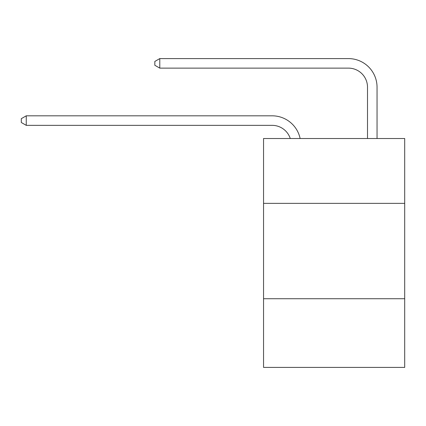 <?xml version="1.0" encoding="UTF-8"?>
<svg xmlns="http://www.w3.org/2000/svg" width="426" height="426" viewBox="0 0 426 426"><rect width="100%" height="100%" fill="white"/><g stroke="black" fill="none" stroke-linecap="round" stroke-linejoin="round"><path stroke-width="0.64" d="M404.7 203.367L404.7 138.514L263.55 138.514L263.55 203.367L404.7 203.367L404.7 367.409L263.55 367.409L263.55 203.367M404.7 298.738L263.55 298.738M272.129 115.813L26.258 115.813L272.129 115.813A28.611 28.611 172 0 1 300.128 138.514M367.505 138.514L367.505 87.202A19.074 19.074 14.7 0 0 348.431 68.128L159.782 68.128L154.824 65.269L154.824 61.45L159.782 58.591L348.431 58.591A28.611 28.611 21 0 1 377.042 87.202L377.042 138.514M367.505 87.202A19.074 19.074 -159 0 0 348.431 68.128A19.074 19.074 -159 0 1 367.505 87.202A19.074 19.074 -159 0 0 348.431 68.128A19.074 19.074 -159 0 1 367.505 87.202A19.074 19.074 -159 0 0 348.431 68.128M290.266 138.514A19.074 19.074 -8 0 0 272.129 125.35L26.258 125.35L21.3 122.491L21.3 118.678L26.258 115.813L26.258 125.35M159.782 58.591L159.782 68.128"/></g></svg>
